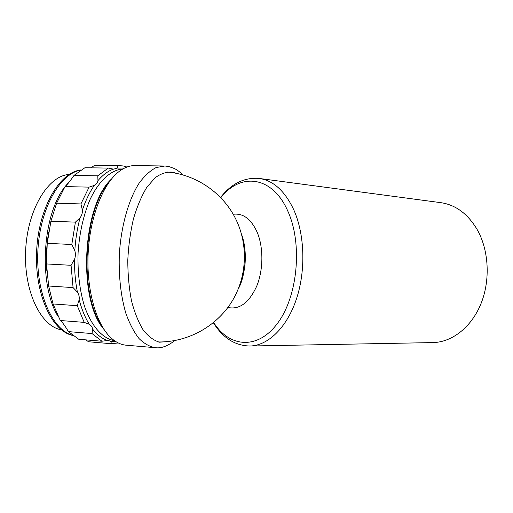 <?xml version="1.0" encoding="UTF-8"?>
<svg xmlns="http://www.w3.org/2000/svg" width="513" height="513" viewBox="0 0 513 513"><rect width="100%" height="100%" fill="white"/><g stroke="black" fill="none" stroke-linecap="round" stroke-linejoin="round"><path stroke-width="0.77" d="M69.101 174.471C48.369 175.593 27.574 209.144 25.65 250.171C23.527 291.192 40.918 326.621 61.425 329.795M80.509 170.169C59.848 173.708 39.867 208.797 37.885 250.78C35.724 292.763 52.153 329.635 72.359 335.207M80.817 169.97C59.662 172.195 38.667 207.669 36.641 250.722C34.422 293.763 51.813 331.129 72.641 335.438M85.851 339.863L88.512 341.761L111.327 343.723L118.259 342.953M118.336 165.545L94.911 165.244L117.907 165.558L117.33 168.078L113.597 169.175L108.262 168.084L84.901 167.738L74.032 175.401C70.935 179.935 68.306 183.333 66.145 185.61L65.029 186.585L56.597 203.212L50.915 221.225L47.228 243.342L46.51 263.945L48.645 286.017L53.051 303.959L60.29 320.503C62.041 321.76 64.766 325.466 68.46 331.622L78.726 339.253L101.92 341.235L108.14 340.382L110.93 341.434L111.327 343.723M94.911 165.244L90.615 167.822M126.968 167.026L123.152 165.943L117.907 165.558M108.262 168.084L97.784 175.831L97.951 180.647C97.566 182.654 96.354 184.238 94.315 185.411L89.089 187.136L80.926 203.937L82.381 210.15C82.542 212.959 81.772 215.511 80.073 217.807L75.411 222.135L71.807 244.483L74.808 250.633C75.68 253.582 75.578 256.5 74.5 259.379L71.063 265.298L73.07 287.588L77.405 292.115C78.938 294.468 79.521 297.008 79.162 299.733L77.271 305.697L84.203 322.376L89.275 324.293C91.224 325.518 92.314 327.089 92.552 329.013L92.051 333.572L101.92 341.235M74.032 175.401L97.784 175.831M65.029 186.585L89.089 187.136M56.597 203.212L80.926 203.937M50.915 221.225L75.411 222.135M47.228 243.342L71.807 244.483M46.51 263.945L71.063 265.298M48.645 286.017L73.07 287.588M53.051 303.959L77.271 305.697M60.29 320.503L84.203 322.376M68.46 331.622L92.051 333.572M163.249 165.975L135.951 165.603C130.405 165.282 124.858 167.2 119.298 171.342C103.273 183.282 89.993 216.441 88.159 253.108C86.293 289.768 96.168 324.171 110.911 337.759C116.021 342.479 121.35 344.973 126.897 345.255L154.394 347.622M244.451 251.857L245.278 253.826M244.387 269.562L243.335 271.428M220.513 197.486C231.498 183.545 244.4 177.203 259.212 178.447L440.744 202.654C455.538 204.777 467.657 213.697 477.096 229.42C488.889 250.049 490.55 280.034 480.982 303.677C471.402 327.339 451.94 342.299 432.857 342.588L249.767 346.025C234.871 345.621 222.745 337.849 213.382 322.715M70.935 179.774L65.119 186.527M64.747 187.033C41.854 216.165 38.43 285.626 58.335 316.874M48.729 231.959C46.542 244.759 45.907 257.635 46.818 270.588M124.601 168.046L117.33 168.078M113.29 169.162C107.974 171.073 102.856 174.907 97.951 180.647M122.889 168.957C111.077 169.822 98.9 180.653 89.903 199.833C83.401 215.3 79.464 232.953 78.079 252.787C77.501 272.659 79.682 290.608 84.619 306.639C91.68 326.614 102.728 338.593 114.393 340.632M94.315 185.411C89.647 192.151 85.671 200.397 82.381 210.15M80.073 217.807C77.283 228.176 75.533 239.122 74.808 250.633M74.5 259.379C74.398 270.883 75.366 281.791 77.405 292.115M79.162 299.733C81.74 309.429 85.113 317.611 89.275 324.293M92.552 329.013C97.028 334.694 101.837 338.484 106.986 340.369M110.93 341.434L116.002 341.703M111.462 179.043C82.215 205.546 77.54 300.208 104.024 329.461M108.621 182.808C83.382 211.901 79.323 294 101.568 325.434M183.019 175.004C179.89 171.951 177.017 169.797 174.388 168.533L168.751 166.513L164.897 165.994L156.106 167.559C150.174 170.637 144.48 175.895 139.029 183.321C128.519 199.852 121.036 226.291 119.317 254.653C118.644 276.404 120.805 295.905 125.813 313.167C129.526 323.575 133.925 332.033 139.004 338.535C144.352 343.787 149.924 346.859 155.734 347.737C161.364 348.43 167.719 346.051 174.805 340.587M176.485 173.394L172.637 172.156C166.815 171.637 160.96 173.516 155.067 177.793L146.692 187.514C141.479 196.158 137.054 206.643 133.418 218.968C130.373 232.068 128.494 245.804 127.788 260.168C127.808 274.461 129.026 287.921 131.437 300.541C134.477 312.282 138.375 322.068 143.133 329.897C148.244 336.387 153.695 340.491 159.492 342.209L168.161 341.536M259.212 178.447C273.249 180.467 284.728 190.823 293.641 209.516C304.754 234.082 305.979 270.492 296.379 299.162C286.773 327.865 267.837 345.794 249.767 346.025M220.776 197.761C240.347 172.33 272.409 175.574 287.864 211.221C302.67 243.611 297.835 296.065 277.764 322.978C257.853 350.238 229.382 347.583 213.677 322.472M233.203 214.28C243.143 213.01 251.146 219.032 257.212 232.344C263.535 247.375 263.419 269.53 256.878 285.779C249.203 302.696 239.539 309.929 227.894 307.479M241.552 234.274C247.452 250.197 246.112 273.5 238.436 288.62M238.513 288.434C241.386 283.458 243.528 275.757 244.938 265.317C245.951 253.698 244.842 243.419 241.604 234.473M158.421 341.979C187.431 342.274 215.71 326.954 231.312 302.49C246.83 277.982 248.677 245.862 236.089 219.731C223.418 193.144 196.197 174.375 166.84 171.99"/></g></svg>
